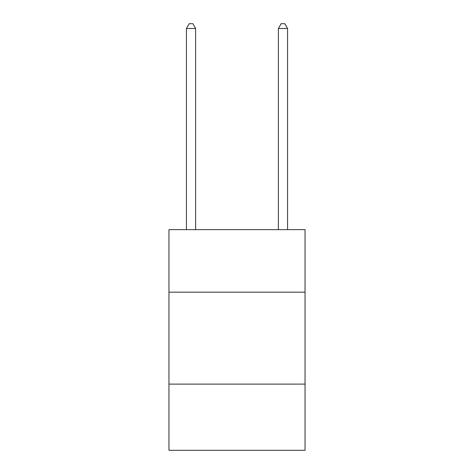 <?xml version="1.0" encoding="UTF-8"?>
<svg xmlns="http://www.w3.org/2000/svg" width="474" height="474" viewBox="0 0 474 474"><rect width="100%" height="100%" fill="white"/><g stroke="black" fill="none" stroke-linecap="round" stroke-linejoin="round"><path stroke-width="0.71" d="M305.037 292.162L305.037 229.647L168.963 229.647L168.963 292.162L305.037 292.162L305.037 450.3L168.963 450.3L168.963 292.162M305.037 384.106L168.963 384.106M195.626 229.647L195.626 28.481L186.436 28.481L186.436 229.647M186.436 28.481L189.191 23.7L192.871 23.7L195.626 28.481M287.564 229.647L287.564 28.481L278.374 28.481L278.374 229.647M278.374 28.481L281.129 23.7L284.809 23.7L287.564 28.481"/></g></svg>
